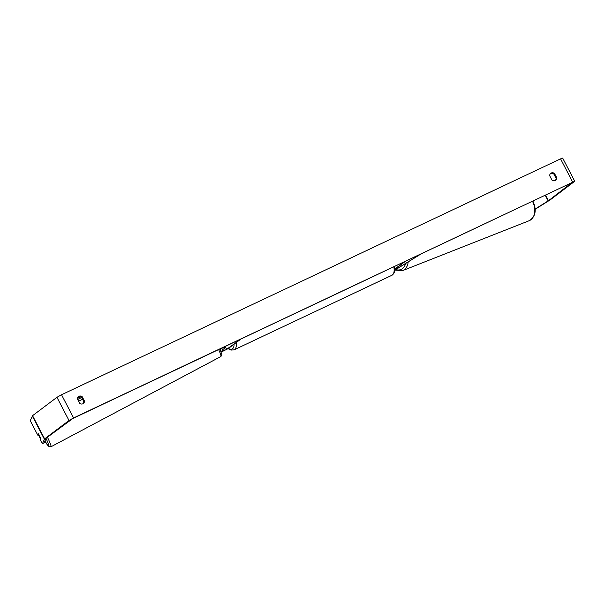 <?xml version="1.0" encoding="UTF-8"?>
<svg xmlns="http://www.w3.org/2000/svg" width="605" height="605" viewBox="0 0 605 605"><rect width="100%" height="100%" fill="white"/><g stroke="black" fill="none" stroke-linecap="round" stroke-linejoin="round"><path stroke-width="0.91" d="M394.808 270.012L420.891 254.032L394.793 270.193M394.838 269.308L405.6 261.194L394.838 268.862M226.641 349.335L223.29 350.998L225.234 346.453L223.495 347.346L221.543 351.906L228.244 348.578L240.858 339.072L226.641 349.335L225.196 346.552M40.679 438.164L40.482 438.625L39.348 436.719L38.304 434.602L38.546 434.05L38.871 434.571M77.417 399.028A3.275 2.949 -127 0 1 82.227 396.759L84.45 401.024A3.275 2.949 -127 0 1 79.633 403.293L77.417 399.028M78.189 396.827A3.275 2.949 -127 0 1 81.539 397.273L83.762 401.538A3.275 2.949 -127 0 1 82.991 403.747M551.268 173.007A3.275 2.949 53 0 0 549.711 175.783L551.934 180.048A3.275 2.949 53 0 0 556.751 177.772L554.528 173.506A3.275 2.949 53 0 0 551.268 173.007M555.292 180.494A3.275 2.949 53 0 0 556.063 178.293L553.84 174.028A3.275 2.949 53 0 0 550.482 173.575M535.175 209.027L548.485 200.701L571.952 182.566L72.91 418.456L46.23 438.111L44.142 442.792L42.403 443.677L40.21 439.812L40.792 438.443L38.38 433.808L37.79 435.177L30.25 420.687L32.557 415.68L56.938 397.311L61.529 394.755L560.57 158.865L562.68 158.087L574.75 181.266L73.598 417.942L69.008 420.49L44.626 438.867L42.403 443.677M38.417 434.851L37.79 435.177M535.191 209.277L550.089 199.945L574.75 181.266M556.063 178.293L556.751 177.772M553.84 174.028L554.528 173.506M83.762 401.538L84.45 401.024M81.539 397.273L82.227 396.759M80.586 396.721L77.44 398.392M77.637 399.459L81.584 397.364M78.59 401.289L82.567 399.247M395.867 269.406L395.541 268.779M221.551 351.876L220.016 348.919M46.018 438.421A12.947 1.278 62 0 1 48.824 446.006A12.947 1.278 62 0 1 44.868 441.098M218.639 349.569A14.588 1.437 62 0 1 220.923 356.511L50.964 446.777A14.588 1.437 -118 0 0 47.432 437.211M73.598 417.942L61.529 394.755M572.64 182.044L560.57 158.865M44.354 439.132L32.284 415.945M548.485 200.701L545.544 195.052M548.153 200.928L545.181 195.218M69.008 420.49L56.938 397.311M44.626 438.867L32.557 415.68M236.23 342.559A14.588 6.284 64.7 0 1 234.642 349.554A14.588 6.284 64.7 0 1 234.158 349.841L391.949 275.26A14.588 6.284 -115.3 0 0 392.426 274.965A14.588 6.284 -115.3 0 0 393.832 266.76M228.478 348.397A12.947 5.574 -115.3 0 0 232.547 348.737A12.947 5.574 -115.3 0 0 234.074 344.185M408.178 261.98A14.588 10.368 68.5 0 1 402.582 270.624L529.125 220.734A14.588 10.368 -111.5 0 0 532.642 201.624A14.588 10.368 -111.5 0 0 532.445 201.238M395.935 269.58A12.947 9.204 -111.5 0 0 405.569 263.606M221.543 351.906L219.993 348.934M81.637 397.455L77.69 399.55M219.948 348.949L221.899 354.78L220.923 356.511M44.861 441.113L48.967 446.603L50.964 446.777M391.949 275.26L394.105 272.984L394.747 270.624L394.611 266.397M234.158 349.841L231.102 350.083L228.168 348.631M529.125 220.734C535.501 216.824 536.832 210.411 533.111 201.51L532.869 201.041M402.582 270.624L394.982 270.095"/></g></svg>
